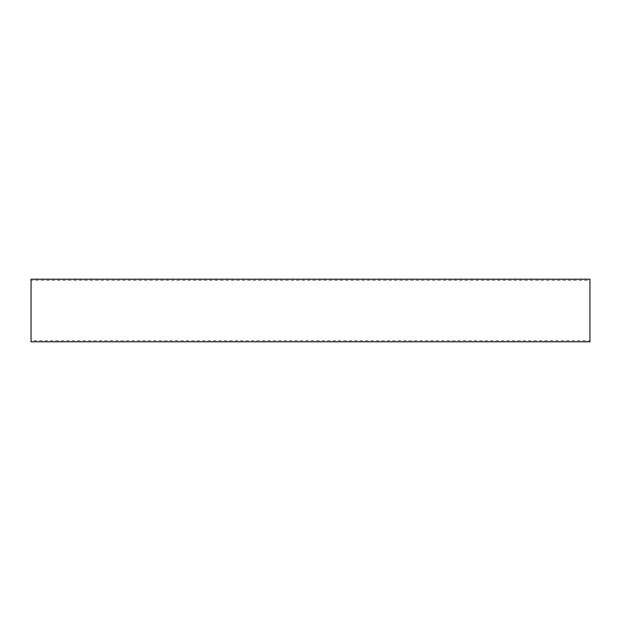 <?xml version="1.0" encoding="UTF-8"?>
<svg xmlns="http://www.w3.org/2000/svg" width="621" height="621" viewBox="0 0 621 621"><rect width="100%" height="100%" fill="white"/><g stroke="black" fill="none" stroke-linecap="round" stroke-linejoin="round"><path stroke-width="0.47" stroke-dasharray="3.1 2.33" d="M589.95 340.681L589.95 280.319L589.95 340.681L31.05 340.681L31.05 280.319L589.95 280.319M31.05 280.319L31.05 340.681M589.95 279.202L589.95 341.798M31.05 341.798L31.05 279.202"/><path stroke-width="0.93" d="M31.05 279.202L589.95 279.202L589.95 341.798L31.05 341.798L31.05 279.202"/></g></svg>
